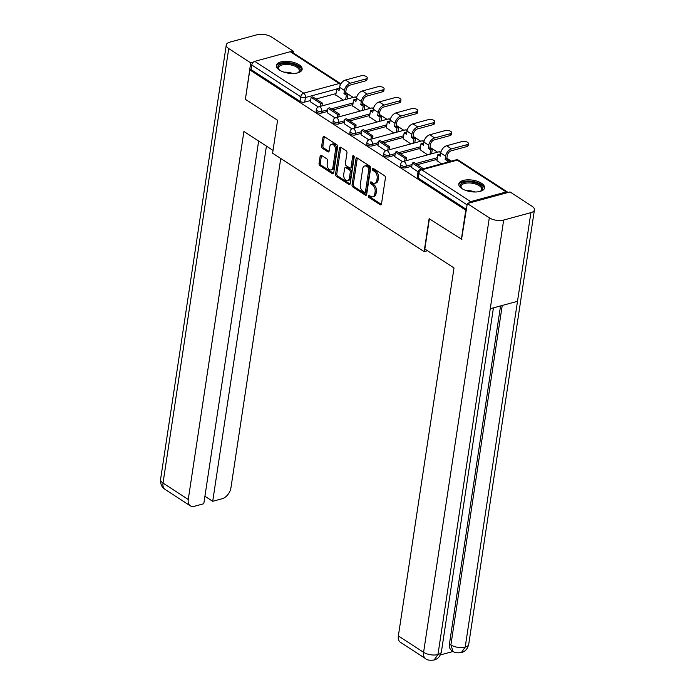 <?xml version="1.0" encoding="UTF-8"?>
<svg xmlns="http://www.w3.org/2000/svg" width="695" height="695" viewBox="0 0 695 695"><rect width="100%" height="100%" fill="white"/><g stroke="black" fill="none" stroke-linecap="round" stroke-linejoin="round"><path stroke-width="1.04" d="M368.341 195.955A1.147 0.721 -105.2 0 0 368.923 197.458L380.2 204.773A1.642 1.034 -105.2 0 0 380.851 204.912A1.642 1.034 -105.2 0 0 381.477 204.017L385.43 177.903A1.642 1.034 -105.2 0 0 384.587 175.766L373.311 168.442A1.147 0.721 -105.2 0 0 373.007 170.475L374.466 171.422A5.247 3.293 -105.2 0 1 377.159 178.267L376.829 180.439A5.247 3.293 -105.2 0 1 374.814 183.306A5.247 3.293 -105.2 0 1 372.729 182.881L371.278 181.934A1.147 0.721 -105.2 0 0 370.965 183.966L372.424 184.913A5.247 3.293 -105.2 0 1 375.118 191.759L374.787 193.931A5.247 3.293 -105.2 0 1 372.772 196.798A5.247 3.293 -105.2 0 1 370.696 196.372L369.236 195.425A1.147 0.721 -105.2 0 0 368.341 195.955M369.584 195.651A1.147 0.721 -105.2 0 0 370.183 197.111L381.381 204.382M373.667 168.668A1.147 0.721 -105.2 0 0 374.266 170.136L375.717 171.083L374.466 171.422M371.625 182.16A1.147 0.721 -105.2 0 0 372.225 183.619L373.684 184.566L372.424 184.913M461.897 188.571A13.04 5.838 8.6 0 0 475.771 191.985A13.04 5.838 8.6 0 0 484.58 187.859A13.04 5.838 8.6 0 0 481.479 183.245A13.04 5.838 8.6 0 0 467.605 179.831A13.04 5.838 8.6 0 0 458.796 183.958A13.04 5.838 8.6 0 0 461.897 188.571M279.459 70.073A13.04 5.838 8.6 0 0 293.333 73.488A13.04 5.838 8.6 0 0 302.143 69.361A13.04 5.838 8.6 0 0 299.041 64.748A13.04 5.838 8.6 0 0 285.167 61.334A13.04 5.838 8.6 0 0 276.358 65.46A13.04 5.838 8.6 0 0 279.459 70.073M321.438 155.376A1.642 1.034 -105.2 0 0 320.786 155.246A1.642 1.034 -105.2 0 0 320.152 156.14L319.048 163.464A1.642 1.034 -105.2 0 0 319.891 165.601L332.41 173.733A1.642 1.034 -105.2 0 0 333.053 173.863A1.642 1.034 -105.2 0 0 333.687 172.968L337.64 146.862A1.642 1.034 -105.2 0 0 336.797 144.725L324.278 136.594A1.642 1.034 -105.2 0 0 323.627 136.455A1.642 1.034 -105.2 0 0 322.993 137.349L321.655 146.202A1.642 1.034 -105.2 0 0 322.497 148.339L327.858 151.823A1.642 1.034 -105.2 0 0 328.509 151.953A1.642 1.034 -105.2 0 0 329.135 151.058L329.804 146.671A4.387 2.754 -105.2 0 1 331.489 144.282A4.387 2.754 -105.2 0 1 334.469 145.915A4.387 2.754 -105.2 0 1 335.477 150.355L332.879 167.547A4.387 2.754 -105.2 0 1 331.194 169.936A4.387 2.754 -105.2 0 1 328.205 168.294A4.387 2.754 -105.2 0 1 327.197 163.864L327.632 160.997A1.642 1.034 -105.2 0 0 326.789 158.851L321.438 155.376M461.888 239.436L429.119 218.673L424.132 251.625L272.605 153.204L277.592 120.252L245.387 99.333L249.835 69.917L465.772 210.185L466.336 210.029M461.324 239.593L465.772 210.185M352.044 184.896A1.642 1.034 -105.2 0 0 352.878 187.033L365.396 195.165A1.642 1.034 -105.2 0 0 366.048 195.295A1.642 1.034 -105.2 0 0 366.682 194.4L370.626 168.294A1.642 1.034 -105.2 0 0 369.783 166.148L357.265 158.017A1.642 1.034 -105.2 0 0 356.622 157.887A1.642 1.034 -105.2 0 0 355.988 158.781L352.044 184.896L353.295 184.549A1.642 1.034 -105.2 0 0 354.137 186.694L366.578 194.774M348.899 184.444L336.389 176.322A1.642 1.034 -105.2 0 1 335.546 174.176L339.49 148.07A1.642 1.034 -105.2 0 1 340.124 147.175A1.642 1.034 -105.2 0 1 340.776 147.305L346.127 150.789A1.642 1.034 -105.2 0 1 346.97 152.926L345.372 163.516A1.642 1.034 -105.2 0 0 346.214 165.653L349.767 167.964A1.642 1.034 -105.2 0 0 350.419 168.094A1.642 1.034 -105.2 0 0 351.044 167.2L352.713 156.175A1.147 0.721 -105.2 0 1 354.198 157.139L350.184 183.689A1.642 1.034 -105.2 0 1 349.55 184.583A1.642 1.034 -105.2 0 1 348.899 184.444L350.045 184.14M336.006 93.59L316.077 99.011M310.656 100.488L304.714 102.104L305.409 97.517A3.345 1.494 -171.4 0 1 300.735 96.796L251.781 65A3.345 2.128 -57 0 1 254.735 61.36L290.258 51.699A3.345 2.128 -57 0 1 291.631 51.847L340.593 83.652A3.345 2.128 -57 0 0 339.212 83.504L290.258 51.699M451.342 161.136L446.85 158.225M437.555 152.179L429.988 147.271M420.692 141.233L413.134 136.316M403.83 130.278L396.272 125.369M386.976 119.323L379.409 114.414M370.114 108.377L362.547 103.468M353.251 97.422L345.693 92.513M249.835 69.917L251.086 69.578L251.781 65M507.958 192.489A3.345 2.128 123 0 0 507.576 192.115A3.345 2.128 123 0 0 506.195 191.959L470.68 201.62A3.345 2.128 123 0 0 468.604 203.192M436.964 160.649L441.421 163.829M411.614 167.547L418.077 171.795M420.11 149.703L427.634 154.881M394.751 156.592L402.579 161.735M403.248 138.748L410.78 143.926M377.889 145.646L385.725 150.789M386.385 127.793L393.917 132.971M361.035 134.691L368.863 139.834M369.523 116.847L377.055 122.025M344.173 123.736L352 128.879M352.669 105.892L360.192 111.07M327.31 112.79L335.138 117.933M352.869 104.545L332.94 109.966M327.519 111.435L321.577 113.05L321.82 111.426A3.345 1.494 -171.4 0 1 318.18 111.191A3.345 1.494 -171.4 0 1 316.355 109.523L316.112 111.148A3.345 1.494 8.6 0 0 317.936 112.816A3.345 1.494 8.6 0 0 321.577 113.05M369.731 115.492L349.793 120.913M344.373 122.389L338.439 124.005L338.682 122.381A3.345 1.494 -171.4 0 1 335.042 122.146A3.345 1.494 -171.4 0 1 333.218 120.478L332.974 122.103A3.345 1.494 8.6 0 0 334.799 123.771A3.345 1.494 8.6 0 0 338.439 124.005M386.594 126.447L366.656 131.868M361.235 133.344L355.301 134.952L355.545 133.327A3.345 1.494 -171.4 0 1 351.905 133.101A3.345 1.494 -171.4 0 1 350.08 131.424L349.828 133.049A3.345 1.494 8.6 0 0 351.653 134.726A3.345 1.494 8.6 0 0 355.301 134.952M403.447 137.393L383.518 142.814M378.097 144.291L372.155 145.907L372.407 144.282A3.345 1.494 -171.4 0 1 368.758 144.047A3.345 1.494 -171.4 0 1 366.934 142.379L366.691 144.004A3.345 1.494 8.6 0 0 368.515 145.672A3.345 1.494 8.6 0 0 372.155 145.907M420.31 148.348L400.381 153.769M394.96 155.246L389.018 156.862L389.261 155.237A3.345 1.494 -171.4 0 1 385.621 155.002A3.345 1.494 -171.4 0 1 383.796 153.326L383.553 154.959A3.345 1.494 8.6 0 0 385.378 156.627A3.345 1.494 8.6 0 0 389.018 156.862M437.172 159.303L417.235 164.724M411.822 166.192L405.88 167.808L406.123 166.183A3.345 1.494 -171.4 0 1 402.483 165.949A3.345 1.494 -171.4 0 1 400.659 164.281L400.416 165.905A3.345 1.494 8.6 0 0 402.24 167.573A3.345 1.494 8.6 0 0 405.88 167.808M424.132 251.625L427.495 250.713M310.448 101.835L318.284 106.978M335.807 94.946L343.339 100.123M251.086 69.578L300.049 101.383A3.345 1.494 8.6 0 0 304.714 102.104M466.423 209.447L418.069 178.042A3.345 1.494 -171.4 0 1 417.269 176.86L417.964 172.273A3.345 1.494 -171.4 0 0 418.764 173.455L467.109 204.869M372.772 196.798L374.023 196.45A5.247 3.293 -105.2 0 0 376.047 193.592L374.787 193.931M373.684 184.566A5.247 3.293 -105.2 0 1 376.377 191.42L376.047 193.592M374.814 183.306L376.065 182.959A5.247 3.293 -105.2 0 0 378.089 180.101L376.829 180.439M375.717 171.083A5.247 3.293 -105.2 0 1 378.41 177.929L378.089 180.101M357.343 158.069A1.642 1.034 -105.2 0 0 357.247 158.443L353.295 184.549M364.536 192.376A1.147 0.721 -105.2 0 0 365.44 191.837L368.906 168.92A1.147 0.721 -105.2 0 0 368.315 167.425L366.778 166.426A5.247 3.293 -105.2 0 0 364.693 166.001A5.247 3.293 -105.2 0 0 362.677 168.859L360.305 184.531A5.247 3.293 -105.2 0 0 362.998 191.377L364.536 192.376M364.997 192.472L366.248 192.124A1.147 0.721 -105.2 0 0 366.691 191.499L365.44 191.837M364.693 166.001L365.952 165.662A5.247 3.293 -105.2 0 1 368.029 166.088L369.566 167.087A1.147 0.721 -105.2 0 1 370.157 168.581L366.691 191.499M350.08 184.062L337.64 175.974L336.389 176.322M340.845 147.357A1.642 1.034 -105.2 0 0 340.75 147.722L336.797 173.837A1.642 1.034 -105.2 0 0 337.64 175.974M350.419 168.094L351.67 167.756A1.642 1.034 -105.2 0 0 352.304 166.861L353.946 155.993M343.704 174.506A4.387 2.754 -105.2 0 0 344.72 178.936A4.387 2.754 -105.2 0 0 347.7 180.578A4.387 2.754 -105.2 0 0 349.385 178.189L350.297 172.134A1.642 1.034 -105.2 0 0 349.455 169.997L345.902 167.686A1.642 1.034 -105.2 0 0 345.25 167.556A1.642 1.034 -105.2 0 0 344.624 168.442L343.704 174.506M347.7 180.578L348.951 180.24A4.387 2.754 -105.2 0 0 350.636 177.851L349.385 178.189M345.25 167.556L346.51 167.208A1.642 1.034 -105.2 0 1 347.161 167.347L350.714 169.65A1.642 1.034 -105.2 0 1 351.557 171.795L350.636 177.851M331.194 169.936L332.445 169.597A4.387 2.754 -105.2 0 0 334.13 167.208L332.879 167.547M331.489 144.282L332.74 143.935A4.387 2.754 -105.2 0 1 335.72 145.576A4.387 2.754 -105.2 0 1 336.728 150.016L334.13 167.208M324.348 136.637A1.642 1.034 -105.2 0 0 324.252 137.011L322.914 145.854A1.642 1.034 -105.2 0 0 323.757 148L329.039 151.432M321.507 155.428A1.642 1.034 -105.2 0 0 321.411 155.793L320.299 163.125A1.642 1.034 -105.2 0 0 321.142 165.262L333.583 173.342M468.421 143.622L468.135 145.55A3.762 1.685 -171.4 0 1 466.849 146.567L467.136 144.647A3.762 1.685 8.6 0 0 468.421 143.622A3.762 1.685 8.6 0 0 466.371 141.745A3.762 1.685 8.6 0 0 462.279 141.485L446.65 145.733A6.689 4.257 123 0 0 440.734 153.013L440.256 156.184L437.876 154.646L436.929 160.91M437.876 154.646L439.509 154.203L440.465 154.82M467.136 144.647L451.515 148.895A6.689 4.257 123 0 0 445.599 156.166L445.121 159.346L446.746 158.903L447.232 155.723A4.509 2.876 -57 0 1 451.22 150.815L466.849 146.567M446.746 158.903L449.126 160.449L447.493 160.892L447.293 162.239M448.927 161.796L449.126 160.449M423.411 168.729L413.933 162.569L412.3 163.012L421.778 169.172M412.3 163.012L411.605 167.599M445.121 159.346L447.493 160.892M429.388 218.847L424.827 248.984L454.009 267.94L398.357 635.934L423.594 652.318L489.306 217.83L467.309 203.548L461.515 239.54M489.306 217.83A10.277 4.596 8.6 0 0 503.675 220.046L490.262 308.719L517.497 301.317L530.911 212.644L503.675 220.046M530.911 212.644A10.277 4.596 8.6 0 0 534.429 209.864A10.277 4.596 8.6 0 0 531.979 206.224L509.991 191.942L467.309 203.548M440.395 654.907L453.227 651.423M425.661 658.686C426.921 660.102 429.719 660.545 434.071 660.015L437.963 654.542A10.277 4.596 8.6 0 1 423.594 652.318A10.025 6.385 123 0 0 425.661 658.686L400.424 642.293A10.025 6.385 -57 0 1 398.357 635.934M449.439 643.952L450.899 644.899L452.966 651.258L451.507 650.312A10.025 6.385 -57 0 1 449.439 643.952L500.556 305.922M502.233 305.47L450.899 644.899A10.277 4.596 8.6 0 0 465.198 647.132L461.306 652.605C457.006 653.126 454.226 652.674 452.966 651.258M273.031 150.389L243.91 131.468L188.258 499.462A10.025 6.385 123 0 0 190.326 505.821A10.025 6.385 123 0 0 194.444 506.273L203.791 503.736L258.644 141.042M226.283 44.94A10.277 4.596 8.6 0 0 228.733 48.572L163.021 483.068A10.025 6.385 123 0 0 165.089 489.428C163.403 488.211 160.267 486.161 160.571 479.428L226.283 44.94A10.277 4.596 8.6 0 1 229.802 42.16L257.037 34.75A10.277 4.596 8.6 0 1 271.406 36.965L293.394 51.256L293.16 52.846M228.733 48.572L250.721 62.863L253.371 62.142M291.492 51.769L293.394 51.256M204.929 496.256L212.705 501.312L222.061 498.767A10.025 6.385 123 0 0 230.931 487.855L280.737 158.486M212.705 501.312L266.428 146.098M250.721 62.863L245.431 99.02M462.053 188.675A11.285 5.047 -171.4 0 1 461.471 188.128A11.285 5.047 -171.4 0 1 464.208 182.351A11.285 5.047 -171.4 0 1 478.924 184.175A11.285 5.047 -171.4 0 1 480.784 191.055A11.285 5.047 -171.4 0 1 480.071 191.394M480.358 191.273A10.442 4.674 8.6 0 0 481.722 189.396A10.442 4.674 8.6 0 0 476.023 184.166A10.442 4.674 8.6 0 0 464.642 183.445A10.442 4.674 8.6 0 0 461.063 186.269A10.442 4.674 8.6 0 0 461.819 188.467M484.346 188.614A12.953 5.795 8.6 0 0 476.831 182.411A12.953 5.795 8.6 0 0 463.131 181.656A12.953 5.795 8.6 0 0 458.796 184.748M279.616 70.169A11.285 5.047 -171.4 0 1 279.034 69.63A11.285 5.047 -171.4 0 1 281.77 63.853A11.285 5.047 -171.4 0 1 296.487 65.677A11.285 5.047 -171.4 0 1 298.346 72.549A11.285 5.047 -171.4 0 1 297.634 72.897M297.92 72.767A10.442 4.674 8.6 0 0 299.284 70.89A10.442 4.674 8.6 0 0 293.585 65.669A10.442 4.674 8.6 0 0 282.205 64.948A10.442 4.674 8.6 0 0 278.626 67.771A10.442 4.674 8.6 0 0 279.381 69.96M301.908 70.117A12.953 5.795 8.6 0 0 294.393 63.914A12.953 5.795 8.6 0 0 280.693 63.149A12.953 5.795 8.6 0 0 276.358 66.251M451.568 132.675L451.272 134.595A3.762 1.685 -171.4 0 1 449.986 135.612L450.282 133.692A3.762 1.685 8.6 0 0 451.568 132.675A3.762 1.685 8.6 0 0 449.517 130.79A3.762 1.685 8.6 0 0 445.417 130.53L429.788 134.778A6.689 4.257 123 0 0 423.872 142.058L423.394 145.238L421.014 143.691L420.067 149.964M421.014 143.691L422.647 143.248L423.603 143.865M450.282 133.692L434.653 137.94A6.689 4.257 123 0 0 428.737 145.22L428.259 148.391L429.892 147.948L430.37 144.777A4.509 2.876 -57 0 1 434.358 139.86L449.986 135.612M429.892 147.948L432.264 149.495L430.631 149.938L429.988 154.238M431.612 153.795L432.264 149.495M406.262 160.693L406.688 157.869L397.071 151.623L395.438 152.066L405.055 158.312L404.629 161.136M395.438 152.066L394.743 156.644M406.688 157.869L405.055 158.312M428.259 148.391L430.631 149.938M434.705 121.721L434.418 123.641A3.762 1.685 -171.4 0 1 433.124 124.657L433.419 122.737A3.762 1.685 8.6 0 0 434.705 121.721A3.762 1.685 8.6 0 0 432.655 119.844A3.762 1.685 8.6 0 0 428.554 119.583L412.926 123.832A6.689 4.257 123 0 0 407.009 131.103L406.532 134.283L404.151 132.736L403.204 139.009M404.151 132.736L405.784 132.293L406.74 132.919M433.419 122.737L417.791 126.985A6.689 4.257 123 0 0 411.874 134.265L411.397 137.445L413.03 137.002L413.508 133.822A4.509 2.876 -57 0 1 417.504 128.914L433.124 124.657M413.03 137.002L415.41 138.548L413.777 138.991L413.125 143.292M414.759 142.849L415.41 138.548M389.4 149.738L389.826 146.914L380.208 140.668L378.575 141.111L388.201 147.357L387.767 150.181M378.575 141.111L377.889 145.698M389.826 146.914L388.201 147.357M411.397 137.445L413.777 138.991M417.843 110.774L417.556 112.694A3.762 1.685 -171.4 0 1 416.27 113.711L416.557 111.791A3.762 1.685 8.6 0 0 417.843 110.774A3.762 1.685 8.6 0 0 415.792 108.889A3.762 1.685 8.6 0 0 411.692 108.629L396.072 112.877A6.689 4.257 123 0 0 390.156 120.157L389.669 123.336L387.297 121.79L386.351 128.062M387.297 121.79L388.931 121.347L389.878 121.964M416.557 111.791L400.928 116.039A6.689 4.257 123 0 0 395.021 123.31L394.534 126.49L396.167 126.047L396.645 122.867A4.509 2.876 -57 0 1 400.641 117.959L416.27 113.711M396.167 126.047L398.548 127.593L396.915 128.036L396.263 132.337M397.896 131.894L398.548 127.593M372.546 138.791L372.972 135.968L363.346 129.722L361.721 130.165L371.339 136.411L370.913 139.235M361.721 130.165L361.026 134.743M372.972 135.968L371.339 136.411M394.534 126.49L396.915 128.036M400.98 99.819L400.694 101.739A3.762 1.685 -171.4 0 1 399.408 102.756L399.695 100.836A3.762 1.685 8.6 0 0 400.98 99.819A3.762 1.685 8.6 0 0 398.93 97.943A3.762 1.685 8.6 0 0 394.838 97.674L379.209 101.93A6.689 4.257 123 0 0 373.293 109.202L372.815 112.382L370.435 110.835L369.488 117.108M370.435 110.835L372.068 110.392L373.024 111.009M399.695 100.836L384.074 105.084A6.689 4.257 123 0 0 378.158 112.364L377.68 115.544L379.305 115.101L379.791 111.921A4.509 2.876 -57 0 1 383.779 107.004L399.408 102.756M379.305 115.101L381.685 116.638L380.052 117.081L379.401 121.382M381.034 120.939L381.685 116.638M355.684 127.837L356.109 125.013L346.492 118.767L344.859 119.21L354.476 125.456L354.05 128.28M344.859 119.21L344.164 123.788M356.109 125.013L354.476 125.456M377.68 115.544L380.052 117.081M384.127 88.864L383.831 90.793A3.762 1.685 -171.4 0 1 382.545 91.81L382.841 89.881A3.762 1.685 8.6 0 0 384.127 88.864A3.762 1.685 8.6 0 0 382.076 86.988A3.762 1.685 8.6 0 0 377.976 86.727L362.347 90.975A6.689 4.257 123 0 0 356.431 98.256L355.953 101.427L353.573 99.889L352.626 106.153M353.573 99.889L355.206 99.446L356.161 100.063M382.841 89.881L367.212 94.138A6.689 4.257 123 0 0 361.296 101.409L360.818 104.589L362.451 104.146L362.929 100.966A4.509 2.876 -57 0 1 366.917 96.058L382.545 91.81M362.451 104.146L364.823 105.692L363.19 106.135L362.547 110.436M364.171 109.992L364.823 105.692M338.821 116.882L339.247 114.067L329.63 107.812L327.997 108.255L337.614 114.51L337.188 117.325M327.997 108.255L327.302 112.842M339.247 114.067L337.614 114.51M360.818 104.589L363.19 106.135M367.264 77.918L366.969 79.838A3.762 1.685 -171.4 0 1 365.683 80.855L365.978 78.935A3.762 1.685 8.6 0 0 367.264 77.918A3.762 1.685 8.6 0 0 365.214 76.033A3.762 1.685 8.6 0 0 361.113 75.772L345.485 80.021A6.689 4.257 123 0 0 339.568 87.301L339.091 90.48L336.71 88.934L335.763 95.206M336.71 88.934L338.343 88.491L339.299 89.108M365.978 78.935L350.349 83.183A6.689 4.257 123 0 0 344.433 90.463L343.956 93.634L345.589 93.191L346.067 90.02A4.509 2.876 -57 0 1 350.063 85.103L365.683 80.855M345.589 93.191L347.969 94.737L346.336 95.18L345.684 99.481M347.318 99.038L347.969 94.737M321.959 105.935L322.384 103.112L312.767 96.866L311.134 97.309L320.76 103.555L320.326 106.378M311.134 97.309L310.448 101.887M322.384 103.112L320.76 103.555M343.956 93.634L346.336 95.18M370.183 197.111L368.923 197.458M374.266 170.136L373.007 170.475M372.225 183.619L370.965 183.966M339.429 88.265L338.422 88.543M336.701 89.012L305.409 97.517A3.345 2.102 74.8 0 0 303.698 93.156L339.212 83.504A3.345 2.102 74.8 0 1 340.359 84.807M254.735 61.36L303.698 93.156A3.345 2.128 123 0 0 300.735 96.796L300.049 101.383M506.195 191.959L457.241 160.163L421.717 169.823L470.68 201.62M353.112 102.921L331.246 108.863M327.762 109.81L321.82 111.426A3.345 2.102 74.8 0 0 320.108 107.065A3.345 2.102 74.8 0 0 318.788 106.795A3.345 3.345 0 0 0 316.355 109.523M369.975 113.867L348.108 119.818M344.624 120.765L338.682 122.381A3.345 2.102 74.8 0 0 336.971 118.02A3.345 2.102 74.8 0 0 335.642 117.75A3.345 3.345 0 0 0 333.218 120.478M386.837 124.822L364.962 130.764M361.487 131.711L355.545 133.327A3.345 2.102 74.8 0 0 353.833 128.966A3.345 2.102 74.8 0 0 352.504 128.697A3.345 3.345 0 0 0 350.08 131.424M403.699 135.768L381.824 141.719M378.341 142.666L372.407 144.282A3.345 2.102 74.8 0 0 370.687 139.921A3.345 2.102 74.8 0 0 369.366 139.652A3.345 3.345 0 0 0 366.934 142.379M420.553 146.723L398.687 152.674M395.203 153.621L389.261 155.237A3.345 2.102 74.8 0 0 387.549 150.876A3.345 2.102 74.8 0 0 386.229 150.607A3.345 3.345 0 0 0 383.796 153.326M437.416 157.678L415.549 163.62M412.065 164.567L406.123 166.183A3.345 2.102 74.8 0 0 404.412 161.822A3.345 2.102 74.8 0 0 403.083 161.553A3.345 3.345 0 0 0 400.659 164.281M403.083 161.553L438.606 151.892A3.345 2.102 74.8 0 1 439.935 152.162A3.345 2.102 -105.2 0 1 440.743 152.952M386.229 150.607L421.743 140.946A3.345 2.102 74.8 0 1 423.073 141.215A3.345 2.102 -105.2 0 1 423.881 141.997M369.366 139.652L404.89 129.991A3.345 2.102 74.8 0 1 406.21 130.26A3.345 2.102 -105.2 0 1 407.027 131.051M352.504 128.697L388.027 119.045A3.345 2.102 74.8 0 1 389.348 119.314A3.345 2.102 -105.2 0 1 390.164 120.096M335.642 117.75L371.165 108.09A3.345 2.102 74.8 0 1 372.494 108.359A3.345 2.102 -105.2 0 1 373.302 109.15M318.788 106.795L354.302 97.135A3.345 2.102 74.8 0 1 355.632 97.404A3.345 2.102 -105.2 0 1 356.439 98.195M418.069 178.042L418.764 173.455A3.345 2.128 123 0 1 421.717 169.823A3.345 2.102 -105.2 0 0 420.397 169.554A3.345 3.345 0 0 0 417.964 172.273M455.911 159.893A3.345 2.102 -105.2 0 1 457.241 160.163A3.345 2.128 -57 0 1 458.613 160.31A3.345 3.345 0 0 0 455.911 159.893L420.397 169.554M376.377 191.42L375.118 191.759M378.41 177.929L377.159 178.267M381.338 204.469L380.2 204.773M357.247 158.443L355.988 158.781M366.543 194.852L365.396 195.165M354.137 186.694L352.878 187.033M370.157 168.581L368.906 168.92M369.566 167.087L368.315 167.425M368.029 166.088L366.778 166.426M336.797 173.837L335.546 174.176M340.75 147.722L339.49 148.07M352.304 166.861L351.044 167.2M353.851 155.862L352.713 156.175M351.557 171.795L350.297 172.134M350.714 169.65L349.455 169.997M347.161 167.347L345.902 167.686M336.728 150.016L335.477 150.355M328.996 151.51L327.858 151.823M323.757 148L322.497 148.339M322.914 145.854L321.655 146.202M324.252 137.011L322.993 137.349M333.548 173.42L332.41 173.733M321.142 165.262L319.891 165.601M320.299 163.125L319.048 163.464M321.411 155.793L320.152 156.14M445.599 156.166L440.734 153.013M451.515 148.895L446.65 145.733M434.106 660.007C436.026 659.355 439.64 658.434 441.412 651.78A10.277 4.596 8.6 0 1 437.963 654.542L490.262 308.719M517.497 301.317L465.198 647.132A10.277 4.596 8.6 0 0 468.717 644.352L534.429 209.864M160.571 479.428A10.277 4.596 8.6 0 0 163.021 483.068L188.258 499.462M466.51 190.682A10.442 4.674 -171.4 0 1 475.215 192.002M284.073 72.184A10.442 4.674 -171.4 0 1 292.777 73.496M428.737 145.22L423.872 142.058M434.653 137.94L429.788 134.778M411.874 134.265L407.009 131.103M417.791 126.985L412.926 123.832M395.021 123.31L390.156 120.157M400.928 116.039L396.072 112.877M378.158 112.364L373.293 109.202M384.074 105.084L379.209 101.93M361.296 101.409L356.431 98.256M367.212 94.138L362.347 90.975M344.433 90.463L339.568 87.301M350.349 83.183L345.485 80.021M440.925 152.101A3.345 3.345 0 0 0 438.606 151.892M424.063 141.154A3.345 3.345 0 0 0 421.743 140.946M407.209 130.2A3.345 3.345 0 0 0 404.89 129.991M390.347 119.253A3.345 3.345 0 0 0 388.027 119.045M373.484 108.298A3.345 3.345 0 0 0 371.165 108.09M356.622 97.343A3.345 3.345 0 0 0 354.302 97.135M507.576 192.115L458.613 160.31M441.412 651.78L493.433 307.859M461.35 652.596C463.322 651.962 466.997 650.937 468.717 644.352M190.326 505.821L165.089 489.428"/></g></svg>
